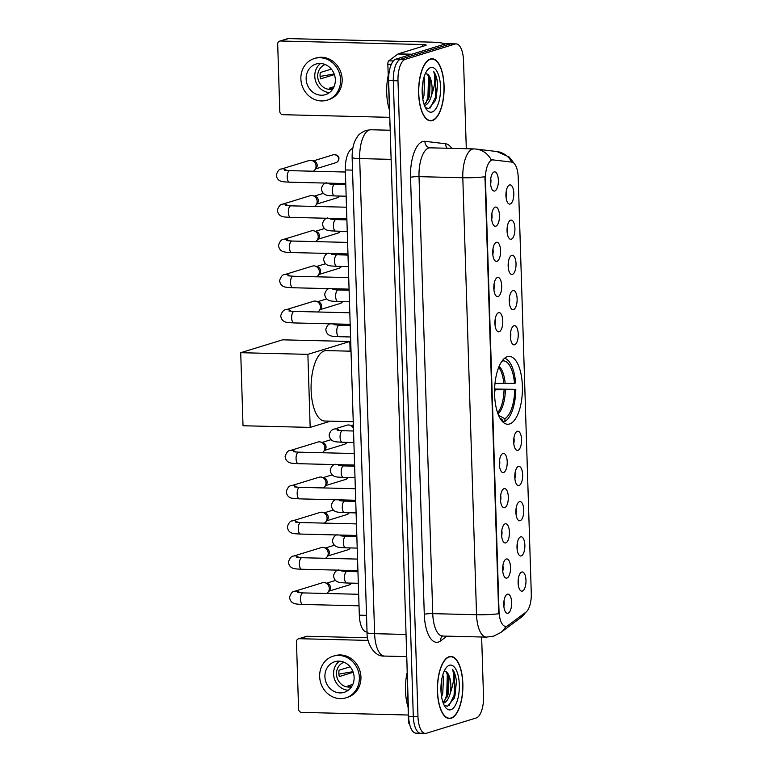 <?xml version="1.0" encoding="UTF-8"?>
<svg xmlns="http://www.w3.org/2000/svg" width="772" height="772" viewBox="0 0 772 772"><rect width="100%" height="100%" fill="white"/><g stroke="black" fill="none" stroke-linecap="round" stroke-linejoin="round"><path stroke-width="1.16" d="M509.549 423.982A33.939 13.915 91.4 0 0 522.422 388.355A33.939 13.915 91.4 0 0 509.327 356.394A33.939 13.915 91.4 0 0 507.426 356.664A33.939 13.915 91.4 0 0 494.553 392.292A33.939 13.915 91.4 0 0 507.648 424.253A33.939 13.915 91.4 0 0 509.549 423.982M520.637 536.849A9.602 3.937 -88.6 0 1 524.863 545.167A9.602 3.937 -88.6 0 1 521.235 555.908A9.602 3.937 -88.6 0 1 519.643 555.599A9.602 3.937 -88.6 0 1 516.999 546.277A9.602 3.937 -88.6 0 1 520.096 537.1A9.602 3.937 -88.6 0 1 520.637 536.849M517.095 549.056A5.761 2.364 91.4 0 0 517.23 543.507M519.527 501.655A9.602 3.937 -88.6 0 1 523.763 509.983A9.602 3.937 -88.6 0 1 520.125 520.714A9.602 3.937 -88.6 0 1 518.543 520.405A9.602 3.937 -88.6 0 1 515.889 511.093A9.602 3.937 -88.6 0 1 518.996 501.916A9.602 3.937 -88.6 0 1 519.527 501.655M515.995 513.862A5.761 2.364 91.4 0 0 516.13 508.323M518.427 466.471A9.602 3.937 -88.6 0 1 522.654 474.79A9.602 3.937 -88.6 0 1 519.025 485.53A9.602 3.937 -88.6 0 1 517.433 485.221A9.602 3.937 -88.6 0 1 514.789 475.899A9.602 3.937 -88.6 0 1 517.887 466.722A9.602 3.937 -88.6 0 1 518.427 466.471M514.885 478.679A5.761 2.364 91.4 0 0 515.021 473.13M517.317 431.287A9.602 3.937 -88.6 0 1 521.554 439.606A9.602 3.937 -88.6 0 1 517.916 450.337A9.602 3.937 -88.6 0 1 516.323 450.037A9.602 3.937 -88.6 0 1 513.679 440.715A9.602 3.937 -88.6 0 1 516.786 431.538A9.602 3.937 -88.6 0 1 517.317 431.287M513.776 443.495A5.761 2.364 91.4 0 0 513.92 437.946M513.998 325.716A9.602 3.937 -88.6 0 1 518.234 334.044A9.602 3.937 -88.6 0 1 514.596 344.775A9.602 3.937 -88.6 0 1 513.013 344.466A9.602 3.937 -88.6 0 1 510.36 335.154A9.602 3.937 -88.6 0 1 513.467 325.977A9.602 3.937 -88.6 0 1 513.998 325.716M510.466 337.924A5.761 2.364 91.4 0 0 510.601 332.385M512.898 290.533A9.602 3.937 -88.6 0 1 517.124 298.851A9.602 3.937 -88.6 0 1 513.496 309.591A9.602 3.937 -88.6 0 1 511.904 309.282A9.602 3.937 -88.6 0 1 509.259 299.961A9.602 3.937 -88.6 0 1 512.357 290.783A9.602 3.937 -88.6 0 1 512.898 290.533M509.356 302.74A5.761 2.364 91.4 0 0 509.491 297.191M511.788 255.349A9.602 3.937 -88.6 0 1 516.024 263.667A9.602 3.937 -88.6 0 1 512.386 274.398A9.602 3.937 -88.6 0 1 510.794 274.089A9.602 3.937 -88.6 0 1 508.15 264.777A9.602 3.937 -88.6 0 1 511.257 255.6A9.602 3.937 -88.6 0 1 511.788 255.349M508.246 267.556A5.761 2.364 91.4 0 0 508.391 262.007M510.678 220.155A9.602 3.937 -88.6 0 1 514.914 228.473A9.602 3.937 -88.6 0 1 511.276 239.214A9.602 3.937 -88.6 0 1 509.694 238.905A9.602 3.937 -88.6 0 1 507.05 229.583A9.602 3.937 -88.6 0 1 510.147 220.406A9.602 3.937 -88.6 0 1 510.678 220.155M507.146 232.362A5.761 2.364 91.4 0 0 507.281 226.814M509.578 184.971A9.602 3.937 -88.6 0 1 513.805 193.29A9.602 3.937 -88.6 0 1 510.176 204.02A9.602 3.937 -88.6 0 1 508.584 203.721A9.602 3.937 -88.6 0 1 505.94 194.399A9.602 3.937 -88.6 0 1 509.047 185.222A9.602 3.937 -88.6 0 1 509.578 184.971M506.036 197.178A5.761 2.364 91.4 0 0 506.171 191.63M521.737 572.033A9.602 3.937 -88.6 0 1 525.973 580.361A9.602 3.937 -88.6 0 1 522.335 591.091A9.602 3.937 -88.6 0 1 520.753 590.783A9.602 3.937 -88.6 0 1 518.099 581.47A9.602 3.937 -88.6 0 1 521.206 572.293A9.602 3.937 -88.6 0 1 521.737 572.033M518.205 584.24A5.761 2.364 91.4 0 0 518.34 578.701M506.297 559.015A9.602 3.937 -88.6 0 1 510.533 567.333A9.602 3.937 -88.6 0 1 506.895 578.064A9.602 3.937 -88.6 0 1 505.303 577.765A9.602 3.937 -88.6 0 1 502.659 568.443A9.602 3.937 -88.6 0 1 505.766 559.266A9.602 3.937 -88.6 0 1 506.297 559.015M502.755 571.222A5.761 2.364 91.4 0 0 502.9 565.673M505.187 523.821A9.602 3.937 -88.6 0 1 509.423 532.149A9.602 3.937 -88.6 0 1 505.795 542.88A9.602 3.937 -88.6 0 1 504.203 542.571A9.602 3.937 -88.6 0 1 501.559 533.259A9.602 3.937 -88.6 0 1 504.656 524.082A9.602 3.937 -88.6 0 1 505.187 523.821M501.655 536.029A5.761 2.364 91.4 0 0 501.79 530.489M504.087 488.637A9.602 3.937 -88.6 0 1 508.314 496.956A9.602 3.937 -88.6 0 1 504.685 507.696A9.602 3.937 -88.6 0 1 503.093 507.387A9.602 3.937 -88.6 0 1 500.449 498.065A9.602 3.937 -88.6 0 1 503.556 488.888A9.602 3.937 -88.6 0 1 504.087 488.637M500.546 500.845A5.761 2.364 91.4 0 0 500.681 495.296M502.977 453.444A9.602 3.937 -88.6 0 1 507.214 461.772A9.602 3.937 -88.6 0 1 503.576 472.503A9.602 3.937 -88.6 0 1 501.993 472.194A9.602 3.937 -88.6 0 1 499.339 462.882A9.602 3.937 -88.6 0 1 502.447 453.704A9.602 3.937 -88.6 0 1 502.977 453.444M499.445 465.651A5.761 2.364 91.4 0 0 499.581 460.112M498.558 312.699A9.602 3.937 -88.6 0 1 502.784 321.017A9.602 3.937 -88.6 0 1 499.156 331.748A9.602 3.937 -88.6 0 1 497.564 331.449A9.602 3.937 -88.6 0 1 494.92 322.127A9.602 3.937 -88.6 0 1 498.027 312.95A9.602 3.937 -88.6 0 1 498.558 312.699M495.016 324.906A5.761 2.364 91.4 0 0 495.151 319.357M497.448 277.505A9.602 3.937 -88.6 0 1 501.684 285.833A9.602 3.937 -88.6 0 1 498.046 296.564A9.602 3.937 -88.6 0 1 496.464 296.255A9.602 3.937 -88.6 0 1 493.81 286.943A9.602 3.937 -88.6 0 1 496.917 277.766A9.602 3.937 -88.6 0 1 497.448 277.505M493.916 289.712A5.761 2.364 91.4 0 0 494.051 284.173M496.348 242.321A9.602 3.937 -88.6 0 1 500.574 250.639A9.602 3.937 -88.6 0 1 496.946 261.38A9.602 3.937 -88.6 0 1 495.354 261.071A9.602 3.937 -88.6 0 1 492.71 251.749A9.602 3.937 -88.6 0 1 495.807 242.572A9.602 3.937 -88.6 0 1 496.348 242.321M492.806 254.528A5.761 2.364 91.4 0 0 492.941 248.98M495.238 207.137A9.602 3.937 -88.6 0 1 499.474 215.456A9.602 3.937 -88.6 0 1 495.836 226.186A9.602 3.937 -88.6 0 1 494.244 225.878A9.602 3.937 -88.6 0 1 491.6 216.565A9.602 3.937 -88.6 0 1 494.707 207.388A9.602 3.937 -88.6 0 1 495.238 207.137M491.696 219.345A5.761 2.364 91.4 0 0 491.841 213.796M494.138 171.944A9.602 3.937 -88.6 0 1 498.365 180.262A9.602 3.937 -88.6 0 1 494.736 191.002A9.602 3.937 -88.6 0 1 493.144 190.694A9.602 3.937 -88.6 0 1 490.5 181.372A9.602 3.937 -88.6 0 1 493.597 172.195A9.602 3.937 -88.6 0 1 494.138 171.944M490.596 184.151A5.761 2.364 91.4 0 0 490.731 178.612M507.407 594.199A9.602 3.937 -88.6 0 1 511.633 602.517A9.602 3.937 -88.6 0 1 508.005 613.257A9.602 3.937 -88.6 0 1 506.413 612.949A9.602 3.937 -88.6 0 1 503.769 603.627A9.602 3.937 -88.6 0 1 506.866 594.45A9.602 3.937 -88.6 0 1 507.407 594.199M503.865 606.406A5.761 2.364 91.4 0 0 504 600.867M507.86 625.609A17.293 7.083 -88.6 0 1 506.635 626.246A17.293 7.083 -88.6 0 1 505.67 626.381A17.293 7.083 -88.6 0 1 499.021 611.27L485.443 179.355A17.293 7.083 -88.6 0 1 492.951 159.9A17.293 7.083 -88.6 0 1 493.221 159.92L511.817 162.13A17.293 7.083 -88.6 0 1 518.195 177.222L531.281 593.446A17.293 7.083 -88.6 0 1 525.964 612.138L507.86 625.609M367.038 631.969L366.71 631.959A19.213 7.874 -88.6 0 1 359.318 615.168L345.325 169.936A19.213 7.874 -88.6 0 1 352.775 148.427M451.109 718.298A31.063 12.728 91.4 0 0 462.891 685.7A31.063 12.728 91.4 0 0 450.906 656.441A31.063 12.728 91.4 0 0 449.169 656.692A31.063 12.728 91.4 0 0 437.386 689.29A31.063 12.728 91.4 0 0 449.372 718.549A31.063 12.728 91.4 0 0 451.109 718.298M432.33 120.615A31.063 12.728 91.4 0 0 444.112 88.008A31.063 12.728 91.4 0 0 432.127 58.759A31.063 12.728 91.4 0 0 430.39 59A31.063 12.728 91.4 0 0 418.607 91.607A31.063 12.728 91.4 0 0 430.593 120.857A31.063 12.728 91.4 0 0 432.33 120.615M505.872 626.381A22.417 19.464 -126.7 0 1 500.738 632.548L493.704 636.109L486.399 637.122A25.621 10.499 -88.6 0 1 476.536 614.724A22.417 2.779 -1.8 0 0 498.702 613.769L484.97 176.778A22.417 2.779 178.2 0 1 462.804 177.734A25.621 10.499 -88.6 0 1 472.493 149.112A25.621 10.499 -88.6 0 1 473.921 148.909L430.129 147.828A25.621 10.499 91.4 0 0 428.701 148.031A25.621 10.499 91.4 0 0 419.013 176.653L432.745 613.643A25.621 10.499 91.4 0 0 442.597 636.041L442.665 635.867M505.94 626.227L505.11 626.362M466.298 148.726L463.528 60.698A19.213 7.874 91.4 0 0 456.136 43.898L451.466 43.782A19.213 7.874 91.4 0 0 450.394 43.936L400.581 59.232A19.213 7.874 91.4 0 0 393.315 80.693L413.3 716.493A19.213 7.874 91.4 0 0 420.692 733.284A19.213 7.874 91.4 0 0 421.763 733.13M511.846 162.13A22.417 20.429 -83.2 0 0 496.792 151.524L476.063 149.064A22.417 20.429 -83.2 0 1 491.301 160.016L492.372 159.9M456.136 43.898A19.213 7.874 91.4 0 0 455.065 44.052L405.252 59.338A19.213 7.874 91.4 0 0 397.985 80.809L417.97 716.609A19.213 7.874 91.4 0 0 425.362 733.4A19.213 7.874 91.4 0 0 426.433 733.246L476.247 717.96A19.213 7.874 91.4 0 0 483.504 696.489L481.641 636.996M408.629 716.377A19.213 7.874 91.4 0 0 416.021 733.168L420.692 733.284A19.213 7.874 91.4 0 1 413.3 716.493L393.315 80.693A19.213 7.874 91.4 0 1 400.581 59.232L450.394 43.936A19.213 7.874 91.4 0 1 451.466 43.782L446.795 43.676A19.213 7.874 91.4 0 0 445.724 43.821L395.911 59.116A19.213 7.874 91.4 0 0 388.644 80.578L408.629 716.377L417.97 716.609M449.179 657.011A30.735 12.603 91.4 0 0 437.521 689.271A30.735 12.603 91.4 0 0 449.381 718.221A30.735 12.603 91.4 0 0 451.099 717.979A30.735 12.603 91.4 0 0 462.756 685.719A30.735 12.603 91.4 0 0 450.896 656.769A30.735 12.603 91.4 0 0 449.179 657.011M406.969 673.261A32.019 13.124 91.4 0 0 408.031 706.998M442.781 674.95L443.485 677.517L442.752 693.362L441.584 696.788M441.854 678.752L441.082 692.561M444.199 705.309L447.596 706.235L454.168 698.293L456.435 681.406C455.818 675.992 454.505 671.958 452.508 669.295C454.476 675.703 453.772 683.49 450.385 692.677A16.009 6.562 91.4 0 0 446.843 672.296L449.043 677.652L448.31 693.497L447.567 695.852L443.022 702.539M450.385 692.677C448.87 698.612 446.573 702.115 443.504 703.196L443.282 703.244M446.843 672.296L444.141 671.1M450.838 709.729A22.417 9.187 91.4 0 0 459.311 684.677A22.417 9.187 91.4 0 0 449.439 665.261A22.417 9.187 91.4 0 0 446.505 667.375A22.417 9.187 91.4 0 0 440.957 687.263A22.417 9.187 91.4 0 0 445.521 707.413A22.417 9.187 91.4 0 0 450.838 709.729M452.508 669.295L454.708 675.095L454.11 695.311L449.014 705.695M446.409 671.833L447.297 674.911L446.698 695.128L444.498 701.265M456.435 681.406L455.036 695.331L454.09 698.496M448.117 674.477L447.075 697.087M441.565 680.402L440.995 691.094M406.921 661.971L408.485 721.357L409.073 721.366M299.285 638.705A3.204 2.895 -107.1 0 0 298.446 638.82L306.31 636.398A3.204 2.895 72.9 0 1 307.15 636.282L299.285 638.705L368.09 640.403M367.559 637.778L307.15 636.282M298.446 638.82A3.204 2.895 -107.1 0 0 296.467 641.802L298.581 709.13A3.204 2.895 -107.1 0 0 301.601 712.382L408.282 715.017M409.604 724.136A3.204 1.312 -88.6 0 1 408.485 721.357M406.612 661.961A3.204 1.312 -88.6 0 1 406.854 659.857M324.915 676.668A16.009 14.465 -107.1 0 0 344.215 692.33A16.009 14.465 -107.1 0 0 354.116 677.391A16.009 14.465 -107.1 0 0 334.816 661.72A16.009 14.465 -107.1 0 0 324.915 676.668M339.381 661.16A16.009 14.465 -107.1 0 0 333.572 674.014A16.009 14.465 -107.1 0 0 348.307 690.236M350.141 666.805L339.12 670.192A12.806 11.57 72.9 0 0 338.85 673.358A12.806 11.57 72.9 0 0 339.313 676.542L353.19 672.287M352.823 684.397L347.989 685.874A12.806 11.57 72.9 0 0 351.82 686.337M344.061 662.241A12.806 11.57 -107.1 0 0 336.486 674.081A12.806 11.57 -107.1 0 0 351.578 686.713M345.904 697.84L347.477 697.357A21.77 19.676 -107.1 0 0 360.939 677.034A21.77 19.676 -107.1 0 0 334.701 655.727L333.128 656.21A21.77 19.676 -107.1 0 0 319.656 676.533A21.77 19.676 -107.1 0 0 345.904 697.84A21.77 19.676 -107.1 0 0 359.366 677.517A21.77 19.676 -107.1 0 0 333.128 656.21M352.958 671.659L338.889 674.11M430.4 59.319A30.735 12.603 91.4 0 0 418.742 91.588A30.735 12.603 91.4 0 0 430.602 120.538A30.735 12.603 91.4 0 0 432.32 120.297A30.735 12.603 91.4 0 0 443.977 88.027A30.735 12.603 91.4 0 0 432.117 59.077A30.735 12.603 91.4 0 0 430.4 59.319M388.191 75.569A32.019 13.124 91.4 0 0 389.252 109.306M424.002 77.258L424.697 79.825L423.963 95.68L422.805 99.096M423.075 81.07L422.303 94.879M425.411 107.617L428.807 108.553L435.379 100.601L437.647 83.714C437.039 78.31 435.726 74.266 433.729 71.603C435.697 78.011 434.983 85.808 431.596 94.995A16.009 6.562 91.4 0 0 428.055 74.604L430.265 79.97L429.522 95.815L428.788 98.16L424.233 104.847M431.596 94.995C430.081 100.92 427.794 104.432 424.716 105.513L424.494 105.561M428.055 74.604L425.362 73.408M432.059 112.036A22.417 9.187 91.4 0 0 440.532 86.995A22.417 9.187 91.4 0 0 430.66 67.579A22.417 9.187 91.4 0 0 427.727 69.692A22.417 9.187 91.4 0 0 422.168 89.581A22.417 9.187 91.4 0 0 426.733 109.721A22.417 9.187 91.4 0 0 432.059 112.036M433.729 71.603L435.929 77.403L435.331 97.619L430.236 108.012M427.62 74.141L428.508 77.219L427.91 97.436L425.719 103.573M437.647 83.714L436.257 97.639L435.302 100.814M429.328 76.785L428.296 99.395M422.786 82.72L422.216 93.412M494.997 383.433L514.48 383.337A29.326 12.024 91.4 0 0 503.045 360.862L503.016 359.82M494.987 389.059L515.793 389.349A32.019 13.124 91.4 0 1 504.956 421.377L504.869 418.694A29.326 12.024 91.4 0 0 514.683 389.696L495.035 389.783M351.028 351.202L326.402 350.594A35.222 14.436 91.4 0 0 324.443 350.874A35.222 14.436 91.4 0 0 311.077 387.843A35.222 14.436 91.4 0 0 324.665 421.02L353.238 421.724M514.48 383.337L515.59 382.999A32.019 13.124 91.4 0 0 504.531 358.305M504.956 421.377L502.302 421.309M514.683 389.696L515.793 389.349M503.045 360.862L501.723 361.518M498.587 415.384L504.869 418.694M500.652 419.302A29.326 12.024 91.4 0 0 502.244 419.495L502.302 421.454M502.244 419.495L500.063 418.347M240.719 352.698L307.874 354.358L310.17 427.398L243.016 425.739L240.719 352.698L282.668 339.825L349.822 341.485L350.121 351.183M307.874 354.358L349.822 341.485M330.484 421.165L310.17 427.398M303.039 604.389A5.761 2.364 -88.6 0 1 302.711 604.437C296.815 603.945 290.716 604.93 289.539 597.267C290.957 593.099 292.694 591.101 294.73 591.265L322.358 582.783A5.761 5.211 72.9 0 1 323.873 582.58A5.761 5.211 72.9 0 1 325.244 582.802A5.761 5.211 72.9 0 1 329.306 588.418A5.761 5.211 72.9 0 1 328.11 592.163A5.761 5.211 72.9 0 1 326.508 593.494M325.244 582.802L327.531 583.526A4.159 3.763 72.9 0 1 329.605 590.291L328.11 592.163M301.929 569.196A5.761 2.364 -88.6 0 1 301.611 569.244C295.705 568.752 289.616 569.746 288.429 562.084C289.857 557.915 291.584 555.908 293.621 556.072L321.248 547.599A5.761 5.211 72.9 0 1 322.764 547.387A5.761 5.211 72.9 0 1 324.134 547.618A5.761 5.211 72.9 0 1 328.197 553.234A5.761 5.211 72.9 0 1 327.01 556.979A5.761 5.211 72.9 0 1 325.408 558.301M324.134 547.618L326.421 548.342A4.159 3.763 72.9 0 1 328.496 555.097L327.01 556.979M300.819 534.012A5.761 2.364 -88.6 0 1 300.501 534.06C294.605 533.568 288.506 534.552 287.319 526.89C288.747 522.721 290.475 520.724 292.52 520.888L320.148 512.405A5.761 5.211 72.9 0 1 321.654 512.203A5.761 5.211 72.9 0 1 323.024 512.434A5.761 5.211 72.9 0 1 327.096 518.051A5.761 5.211 72.9 0 1 325.9 521.795A5.761 5.211 72.9 0 1 324.298 523.117M323.024 512.434L325.321 513.148A4.159 3.763 72.9 0 1 327.396 519.913L325.9 521.795M299.719 498.828A5.761 2.364 -88.6 0 1 299.391 498.866C293.495 498.374 287.406 499.368 286.219 491.706C287.638 487.537 289.375 485.53 291.411 485.704L319.039 477.221A5.761 5.211 72.9 0 1 320.554 477.009A5.761 5.211 72.9 0 1 321.924 477.241A5.761 5.211 72.9 0 1 325.987 482.857A5.761 5.211 72.9 0 1 324.8 486.601A5.761 5.211 72.9 0 1 323.188 487.923M321.924 477.241L324.211 477.964A4.159 3.763 72.9 0 1 326.286 484.719L324.8 486.601M298.61 463.634A5.761 2.364 -88.6 0 1 298.291 463.683C292.385 463.19 286.296 464.175 285.109 456.513C286.537 452.344 288.265 450.346 290.301 450.51L317.939 442.028A5.761 5.211 72.9 0 1 319.444 441.825A5.761 5.211 72.9 0 1 320.814 442.057A5.761 5.211 72.9 0 1 324.887 447.673A5.761 5.211 72.9 0 1 323.69 451.417A5.761 5.211 72.9 0 1 322.088 452.739M320.814 442.057L323.111 442.771A4.159 3.763 72.9 0 1 325.186 449.536L323.69 451.417M294.19 322.889A5.761 2.364 -88.6 0 1 293.862 322.928C287.966 322.435 281.877 323.429 280.69 315.767C282.108 311.598 283.845 309.591 285.881 309.765L313.509 301.283A5.761 5.211 72.9 0 1 315.024 301.07A5.761 5.211 72.9 0 1 316.395 301.302A5.761 5.211 72.9 0 1 320.457 306.918A5.761 5.211 72.9 0 1 319.27 310.662A5.761 5.211 72.9 0 1 317.659 311.985M316.395 301.302L318.682 302.026A4.159 3.763 72.9 0 1 320.756 308.781L319.27 310.662M293.08 287.695A5.761 2.364 -88.6 0 1 292.762 287.744C286.856 287.252 280.767 288.236 279.58 280.574C281.008 276.405 282.735 274.407 284.772 274.571L312.409 266.089A5.761 5.211 72.9 0 1 313.914 265.886A5.761 5.211 72.9 0 1 315.285 266.118A5.761 5.211 72.9 0 1 319.357 271.734A5.761 5.211 72.9 0 1 318.16 275.479A5.761 5.211 72.9 0 1 316.559 276.801M315.285 266.118L317.582 266.832A4.159 3.763 72.9 0 1 319.656 273.597L318.16 275.479M291.98 252.512A5.761 2.364 -88.6 0 1 291.652 252.55C285.756 252.058 279.657 253.052 278.48 245.39C279.898 241.221 281.635 239.214 283.671 239.388L311.299 230.905A5.761 5.211 72.9 0 1 312.814 230.693A5.761 5.211 72.9 0 1 314.185 230.924A5.761 5.211 72.9 0 1 318.247 236.541A5.761 5.211 72.9 0 1 317.051 240.285A5.761 5.211 72.9 0 1 315.449 241.607M314.185 230.924L316.472 231.648A4.159 3.763 72.9 0 1 318.547 238.403L317.051 240.285M290.87 217.318A5.761 2.364 -88.6 0 1 290.552 217.366C284.646 216.874 278.557 217.868 277.37 210.196C278.798 206.028 280.525 204.03 282.562 204.194L310.19 195.712A5.761 5.211 72.9 0 1 311.705 195.509A5.761 5.211 72.9 0 1 313.075 195.741A5.761 5.211 72.9 0 1 317.138 201.357A5.761 5.211 72.9 0 1 315.951 205.101A5.761 5.211 72.9 0 1 314.349 206.423M313.075 195.741L315.372 196.455A4.159 3.763 72.9 0 1 317.446 203.219L315.951 205.101M289.761 182.134A5.761 2.364 -88.6 0 1 289.442 182.182C283.546 181.69 277.447 182.674 276.27 175.012C277.688 170.844 279.416 168.846 281.462 169.01L309.089 160.528A5.761 5.211 72.9 0 1 310.605 160.325A5.761 5.211 72.9 0 1 311.975 160.547A5.761 5.211 72.9 0 1 316.037 166.163A5.761 5.211 72.9 0 1 314.841 169.908A5.761 5.211 72.9 0 1 313.239 171.239M311.975 160.547L314.262 161.271A4.159 3.763 72.9 0 1 316.337 168.035L314.841 169.908M339.526 430.573A5.761 5.211 72.9 0 0 334.305 429.078L347.043 425.169A5.761 5.211 72.9 0 1 348.558 424.967A5.761 5.211 72.9 0 1 349.928 425.189A5.761 5.211 72.9 0 1 353.451 428.441M349.928 425.189L352.215 425.912A4.159 3.763 72.9 0 1 353.393 426.52M391.317 64.365L387.833 64.279L390.005 123.674M445.048 44.033A25.621 3.175 -1.8 0 0 430.265 42.103L288.371 38.6L280.506 41.012L422.4 44.515A6.408 0.791 178.2 0 1 426.183 45.123A6.408 0.791 178.2 0 1 425.623 45.461L398.207 53.876L411.862 54.214M280.506 41.012A3.204 2.895 -107.1 0 0 279.667 41.128L287.531 38.716A3.204 2.895 72.9 0 1 288.371 38.6M279.667 41.128A3.204 2.895 -107.1 0 0 277.688 44.12L279.802 111.448A3.204 2.895 -107.1 0 0 282.822 114.69L389.503 117.325M390.063 125.595A3.204 1.312 -88.6 0 1 389.696 123.665M387.833 64.279A3.204 1.312 -88.6 0 1 388.818 60.814L397.985 54.001A3.204 1.312 -88.6 0 1 398.207 53.876M306.137 78.976A16.009 14.465 -107.1 0 0 325.427 94.647A16.009 14.465 -107.1 0 0 335.328 79.699A16.009 14.465 -107.1 0 0 316.037 64.037A16.009 14.465 -107.1 0 0 306.137 78.976M320.592 63.478A16.009 14.465 -107.1 0 0 314.783 76.322A16.009 14.465 -107.1 0 0 329.519 92.553M331.362 69.123L320.332 72.5A12.806 11.57 72.9 0 0 320.062 75.675A12.806 11.57 72.9 0 0 320.534 78.86L334.401 74.594M334.035 86.705L329.21 88.191A12.806 11.57 72.9 0 0 333.031 88.645M325.282 64.549A12.806 11.57 -107.1 0 0 317.707 76.399A12.806 11.57 -107.1 0 0 332.79 89.031M327.125 100.157L328.698 99.675A21.77 19.676 -107.1 0 0 342.16 79.342A21.77 19.676 -107.1 0 0 315.912 58.045L314.339 58.527A21.77 19.676 -107.1 0 0 300.877 78.85A21.77 19.676 -107.1 0 0 327.125 100.157A21.77 19.676 -107.1 0 0 340.587 79.825A21.77 19.676 -107.1 0 0 314.339 58.527M334.18 73.977L320.11 76.418M485.443 179.355L484.874 179.345M499.021 611.27L498.442 611.25M366.517 615.342L359.318 615.168M352.524 170.12L345.325 169.936M410.55 177.319A6.408 0.791 178.2 0 1 419.013 176.653L462.804 177.734L476.536 614.724L432.745 613.643A6.408 0.791 178.2 0 0 424.282 614.309L410.55 177.319A32.019 13.124 -88.6 0 1 422.66 141.537A32.019 13.124 -88.6 0 1 424.947 141.315L445.676 143.775A32.019 13.124 -88.6 0 1 451.736 148.359M526.417 611.752L520.907 617.532A22.417 19.464 -126.7 0 0 525.394 612.553M446.988 636.147L440.648 640.866A32.019 13.124 -88.6 0 1 424.282 614.309M397.985 80.809L388.644 80.578M405.252 59.338L395.911 59.116M455.065 44.052L445.724 43.821M440.648 640.866A6.408 5.558 53.3 0 1 442.443 636.041M447.123 148.253A6.408 5.838 96.8 0 1 445.676 143.775M430.091 147.828A6.408 5.838 96.8 0 1 430.033 147.819A6.408 5.838 96.8 0 1 424.947 141.315M352.128 157.382C352.071 148.755 353.721 142.029 357.079 137.223C358.276 134.762 361.257 132.495 366.015 130.42L370.801 129.764A25.621 10.499 91.4 0 0 369.373 129.957A25.621 10.499 91.4 0 0 359.684 158.588L374.613 633.687A25.621 10.499 91.4 0 0 384.466 656.075C373.561 656.953 366.546 642.024 367.057 632.48L352.128 157.382A12.806 1.583 178.2 0 0 359.684 158.588L391.124 159.36M406.053 634.459L374.613 633.687A12.806 1.583 178.2 0 1 367.057 632.48M503.827 383.655A25.1 10.287 91.4 0 0 498.702 367.385M497.583 412.75A25.1 10.287 91.4 0 0 504.029 390.005M505.187 383.645A25.408 10.412 91.4 0 0 499.166 366.256M497.988 413.898A25.408 10.412 91.4 0 0 505.38 389.995M351.347 583.111A4.159 3.763 72.9 0 1 349.233 584.915L351.559 583.121M359.028 605.827L302.711 604.437A5.761 2.364 -88.6 0 1 300.491 599.033A5.761 2.364 -88.6 0 1 302.672 592.954A5.761 2.364 -88.6 0 1 303 592.906L297.76 592.471M294.73 591.265A5.761 5.211 72.9 0 1 299.941 592.761M350.237 547.927A4.159 3.763 72.9 0 1 348.124 549.732L350.449 547.937M357.918 570.633L301.611 569.244A5.761 2.364 -88.6 0 1 299.382 563.849A5.761 2.364 -88.6 0 1 301.572 557.77A5.761 2.364 -88.6 0 1 301.891 557.722L296.651 557.278M293.621 556.072A5.761 5.211 72.9 0 1 298.841 557.567M349.137 512.743A4.159 3.763 72.9 0 1 347.024 514.538L349.34 512.743M356.818 535.45L300.501 534.06A5.761 2.364 -88.6 0 1 298.281 528.656A5.761 2.364 -88.6 0 1 300.462 522.576A5.761 2.364 -88.6 0 1 300.781 522.538L295.551 522.094M292.52 520.888A5.761 5.211 72.9 0 1 297.731 522.383M348.027 477.55A4.159 3.763 72.9 0 1 345.914 479.354L348.24 477.559M355.709 500.256L299.391 498.866A5.761 2.364 -88.6 0 1 297.172 493.472A5.761 2.364 -88.6 0 1 299.362 487.393A5.761 2.364 -88.6 0 1 299.681 487.344L294.441 486.9M291.411 485.704A5.761 5.211 72.9 0 1 296.631 487.19M346.927 442.366A4.159 3.763 72.9 0 1 344.804 444.17L347.13 442.366M354.609 465.072L298.291 463.683A5.761 2.364 -88.6 0 1 296.062 458.288A5.761 2.364 -88.6 0 1 298.253 452.199A5.761 2.364 -88.6 0 1 298.571 452.16L293.341 451.716M290.301 450.51A5.761 5.211 72.9 0 1 295.522 452.006M342.498 301.611A4.159 3.763 72.9 0 1 340.384 303.415L342.71 301.62M350.179 324.317L293.862 322.928A5.761 2.364 -88.6 0 1 291.642 317.533A5.761 2.364 -88.6 0 1 293.833 311.454A5.761 2.364 -88.6 0 1 294.151 311.405L288.911 310.962M285.881 309.765A5.761 5.211 72.9 0 1 291.102 311.251M341.398 266.427A4.159 3.763 72.9 0 1 339.275 268.222L341.6 266.427M349.079 289.133L292.762 287.744A5.761 2.364 -88.6 0 1 290.533 282.34A5.761 2.364 -88.6 0 1 292.723 276.26A5.761 2.364 -88.6 0 1 293.042 276.222L287.811 275.778M284.772 274.571A5.761 5.211 72.9 0 1 289.992 276.067M340.288 231.233A4.159 3.763 72.9 0 1 338.175 233.038L340.5 231.243M347.969 253.94L291.652 252.55A5.761 2.364 -88.6 0 1 289.432 247.156A5.761 2.364 -88.6 0 1 291.613 241.076A5.761 2.364 -88.6 0 1 291.941 241.028L286.702 240.584M283.671 239.388A5.761 5.211 72.9 0 1 288.882 240.874M339.178 196.049A4.159 3.763 72.9 0 1 337.065 197.854L339.39 196.049M346.86 218.756L290.552 217.366A5.761 2.364 -88.6 0 1 288.323 211.972A5.761 2.364 -88.6 0 1 290.513 205.892A5.761 2.364 -88.6 0 1 290.832 205.844L285.592 205.4M282.562 204.194A5.761 5.211 72.9 0 1 287.782 205.69M338.532 158.771A4.159 3.763 72.9 0 1 335.965 162.66C337.991 161.744 338.966 160.373 338.898 158.549A4.159 0.511 178.2 0 1 338.532 158.771A4.159 3.763 72.9 0 0 333.523 154.699L313.21 160.943M345.76 183.572L289.442 182.182A5.761 2.364 -88.6 0 1 287.223 176.778A5.761 2.364 -88.6 0 1 289.403 170.699A5.761 2.364 -88.6 0 1 289.732 170.651L284.492 170.216M281.462 169.01A5.761 5.211 72.9 0 1 286.673 170.506M347.033 582.957A5.761 2.364 -88.6 0 1 346.715 583.005A5.761 2.364 -88.6 0 1 344.495 577.601A5.761 2.364 -88.6 0 1 346.676 571.521A5.761 2.364 -88.6 0 1 346.995 571.473L357.957 571.743M342.556 570.257A5.761 5.211 72.9 0 1 343.945 571.328M345.933 547.773A5.761 2.364 -88.6 0 1 345.605 547.811A5.761 2.364 -88.6 0 1 343.386 542.417A5.761 2.364 -88.6 0 1 345.567 536.337A5.761 2.364 -88.6 0 1 345.895 536.289L356.847 536.559M341.446 535.064A5.761 5.211 72.9 0 1 342.845 536.135M344.823 512.579A5.761 2.364 -88.6 0 1 344.505 512.627A5.761 2.364 -88.6 0 1 342.276 507.223A5.761 2.364 -88.6 0 1 344.466 501.144A5.761 2.364 -88.6 0 1 344.785 501.105L355.747 501.375M340.346 499.88A5.761 5.211 72.9 0 1 341.735 500.951M343.723 477.395A5.761 2.364 -88.6 0 1 343.395 477.434A5.761 2.364 -88.6 0 1 341.176 472.039A5.761 2.364 -88.6 0 1 343.357 465.96A5.761 2.364 -88.6 0 1 343.685 465.912L354.637 466.182M339.236 464.696A5.761 5.211 72.9 0 1 340.626 465.757M342.614 442.202A5.761 2.364 -88.6 0 1 342.295 442.25A5.761 2.364 -88.6 0 1 340.066 436.855A5.761 2.364 -88.6 0 1 342.257 430.766A5.761 2.364 -88.6 0 1 342.575 430.728L353.537 430.998M339.294 336.64A5.761 2.364 -88.6 0 1 338.976 336.688A5.761 2.364 -88.6 0 1 336.746 331.284A5.761 2.364 -88.6 0 1 338.937 325.205A5.761 2.364 -88.6 0 1 339.255 325.166L350.218 325.437M334.816 323.941A5.761 5.211 72.9 0 1 336.206 325.012M338.194 301.456A5.761 2.364 -88.6 0 1 337.866 301.495A5.761 2.364 -88.6 0 1 335.646 296.101A5.761 2.364 -88.6 0 1 337.827 290.021A5.761 2.364 -88.6 0 1 338.155 289.973L349.108 290.243M333.707 288.757A5.761 5.211 72.9 0 1 335.096 289.818M337.084 266.263A5.761 2.364 -88.6 0 1 336.766 266.311A5.761 2.364 -88.6 0 1 334.537 260.907A5.761 2.364 -88.6 0 1 336.727 254.828A5.761 2.364 -88.6 0 1 337.046 254.789L348.008 255.059M332.607 253.563A5.761 5.211 72.9 0 1 333.996 254.635M335.974 231.079A5.761 2.364 -88.6 0 1 335.656 231.117A5.761 2.364 -88.6 0 1 333.436 225.723A5.761 2.364 -88.6 0 1 335.617 219.644A5.761 2.364 -88.6 0 1 335.936 219.595L346.898 219.866M331.497 218.38A5.761 5.211 72.9 0 1 332.886 219.441M334.874 195.885A5.761 2.364 -88.6 0 1 334.546 195.934A5.761 2.364 -88.6 0 1 332.327 190.539A5.761 2.364 -88.6 0 1 334.517 184.46A5.761 2.364 -88.6 0 1 334.836 184.411L345.788 184.682M330.387 183.186A5.761 5.211 72.9 0 1 331.786 184.257M422.4 44.515L422.467 46.436M411.486 54.329L397.985 54.001M388.818 60.814L393.392 60.93M492.951 159.9L492.092 159.881M505.67 626.381L505.178 626.372M496.792 151.524L509.173 157.005L514.779 164.156M500.738 632.548L520.907 617.532M476.063 149.064L473.921 148.909M425.362 733.4L420.692 733.284M486.399 637.122L442.597 636.041M370.801 129.764L390.207 130.236M384.466 656.075L406.748 656.625M447.557 718.182L449.381 718.221M449.072 656.721L450.896 656.769M428.778 120.49L430.602 120.538M430.293 59.029L432.117 59.077M494.553 392.272A6.408 6.408 0 0 0 494.669 387.689M335.463 580.438L326.479 583.198M358.662 594.286L303 592.906M349.233 584.915L328.92 591.149M334.363 545.244L325.369 548.004M357.561 559.092L301.891 557.722M348.124 549.732L327.81 555.965M333.253 510.06L324.259 512.82M356.452 523.908L300.781 522.538M347.024 514.538L326.71 520.772M332.143 474.867L323.159 477.627M355.352 488.724L299.681 487.344M345.914 479.354L325.601 485.588M331.043 439.683L322.049 442.443M354.242 453.531L298.571 452.16M344.804 444.17L324.491 450.404M326.614 298.928L317.63 301.688M349.822 312.776L294.151 311.405M340.384 303.415L320.071 309.649M325.514 263.744L316.52 266.504M348.712 277.592L293.042 276.222M339.275 268.222L318.961 274.465M324.404 228.551L315.42 231.31M347.603 242.408L291.941 241.028M338.175 233.038L317.861 239.272M323.304 193.367L314.31 196.127M346.503 207.214L290.832 205.844M337.065 197.854L316.752 204.088M345.393 172.031L289.732 170.651M335.965 162.66L315.651 168.894M333.523 154.699C337.403 154.94 339.197 156.224 338.898 158.549M358.324 583.285L346.715 583.005C340.819 582.513 334.72 583.497 333.533 575.835C334.421 572.274 336.148 570.276 338.725 569.832M341.764 571.039L346.995 571.473M357.214 548.101L345.605 547.811C339.709 547.319 333.61 548.313 332.433 540.651C333.311 537.09 335.048 535.083 337.625 534.649M340.655 535.845L345.895 536.289M356.104 512.907L344.505 512.627C338.599 512.135 332.51 513.119 331.323 505.457C332.211 501.897 333.938 499.899 336.515 499.455M339.545 500.661L344.785 501.105M355.004 477.723L343.395 477.434C337.499 476.942 331.4 477.936 330.223 470.273C331.101 466.713 332.828 464.705 335.415 464.271M338.445 465.468L343.685 465.912M353.894 442.539L342.295 442.25C336.389 441.758 330.3 442.742 329.113 435.08C329.991 431.519 331.728 429.522 334.305 429.078M353.344 424.909L351.163 425.584M337.335 430.284L342.575 430.728M350.575 336.968L338.976 336.688C333.07 336.196 326.981 337.181 325.794 329.519C326.681 325.958 328.409 323.96 330.985 323.516M334.025 324.722L339.255 325.166M349.475 301.784L337.866 301.495C331.97 301.003 325.871 301.997 324.694 294.335C325.572 290.774 327.299 288.767 329.885 288.332M332.915 289.529L338.155 289.973M348.365 266.601L336.766 266.311C330.86 265.819 324.771 266.803 323.584 259.141C324.462 255.58 326.199 253.583 328.775 253.139M331.806 254.345L337.046 254.789M347.265 231.407L335.656 231.117C329.76 230.625 323.661 231.619 322.484 223.957C323.362 220.396 325.089 218.399 327.675 217.955M330.705 219.151L335.936 219.595M346.155 196.223L334.546 195.934C328.65 195.441 322.561 196.435 321.374 188.773C322.252 185.203 323.989 183.205 326.566 182.761M329.596 183.968L334.836 184.411"/></g></svg>
